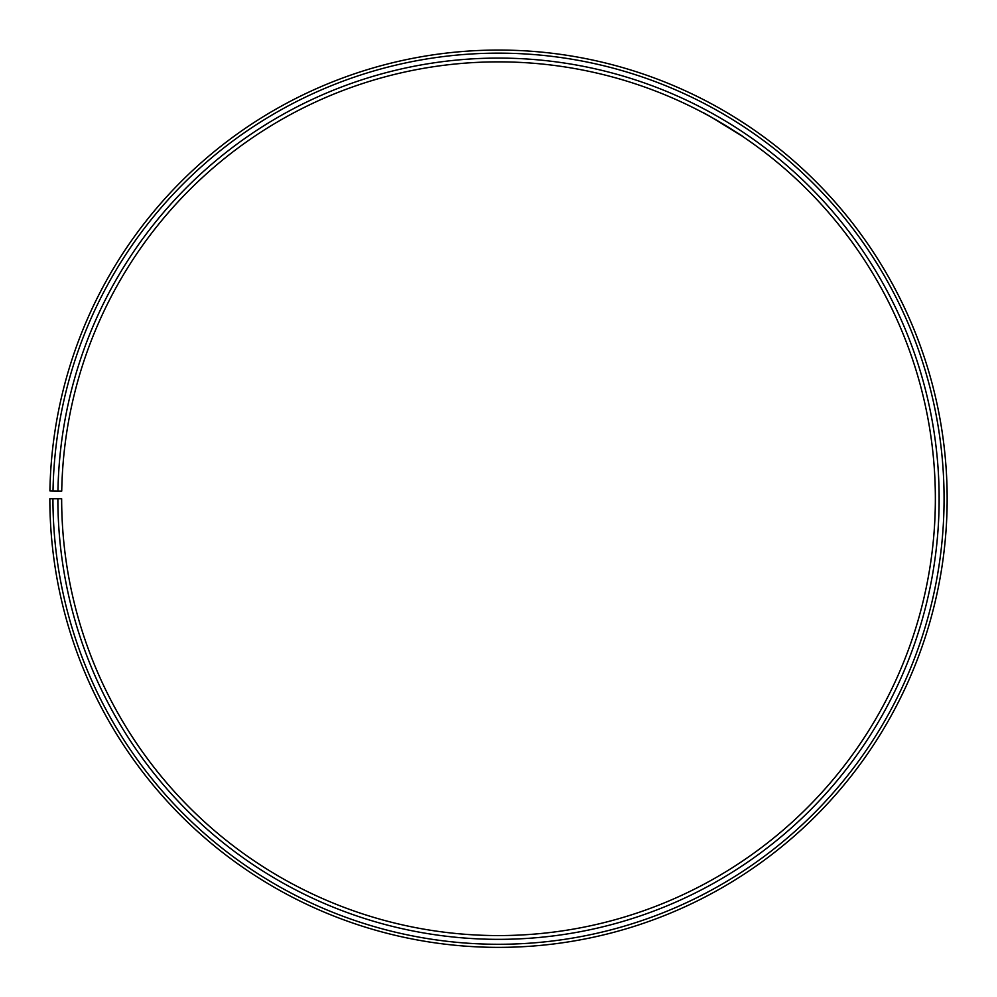 <?xml version="1.0" encoding="UTF-8"?>
<svg xmlns="http://www.w3.org/2000/svg" width="997" height="997" viewBox="0 0 997 997"><rect width="100%" height="100%" fill="white"/><g stroke="black" fill="none" stroke-linecap="round" stroke-linejoin="round"><path stroke-width="1.5" d="M52.941 498.724L49.85 498.724A448.662 448.662 0 0 0 720.569 888.564A448.662 448.662 0 0 0 727.349 112.811A448.662 448.662 0 0 0 49.912 490.885L53.015 490.948A445.559 445.559 0 0 1 725.766 115.465A445.559 445.559 0 0 1 719.036 885.872A445.559 445.559 0 0 1 52.941 498.724L61.652 498.724A436.848 436.848 0 0 0 714.724 878.307A436.848 436.848 0 0 0 721.317 122.955A436.848 436.848 0 0 0 61.727 491.097L57.951 491.023A440.624 440.624 0 0 1 723.249 119.715A440.624 440.624 0 0 1 716.594 881.585A440.624 440.624 0 0 1 57.876 498.724M53.015 490.948L57.951 491.023M706.424 114.518L702.935 112.649C702.025 111.303 744.996 137.112 743.413 136.975L742.453 136.327M741.98 136.003L712.145 117.671M733.68 116.624L748.074 125.871M709.029 102.517L712.593 104.436"/></g></svg>
